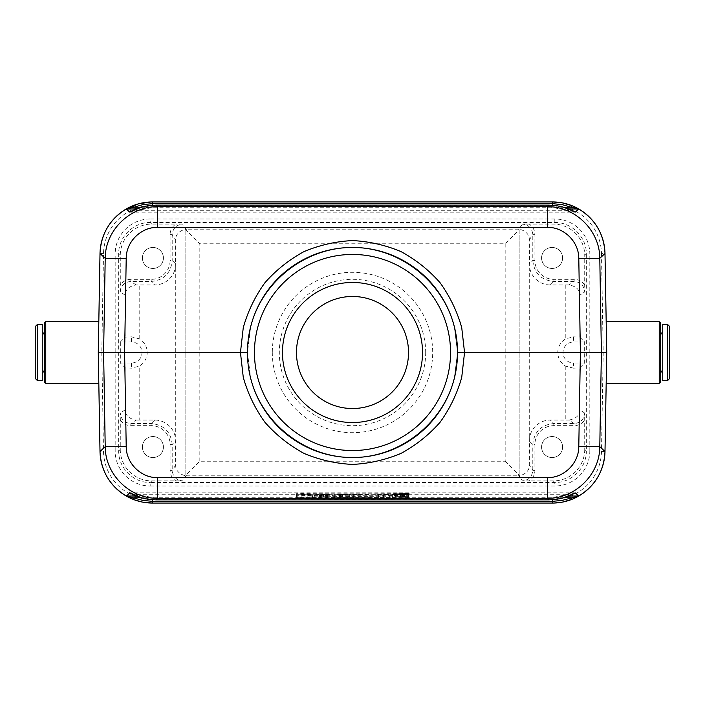 <?xml version="1.0" encoding="UTF-8"?>
<svg xmlns="http://www.w3.org/2000/svg" width="705" height="705" viewBox="0 0 705 705"><rect width="100%" height="100%" fill="white"/><g stroke="black" fill="none" stroke-linecap="round" stroke-linejoin="round"><path stroke-width="0.53" stroke-dasharray="3.52 2.64" d="M601.488 451.403L604.996 451.464A52.523 52.523 0 0 0 604.996 451.464L606.723 352.5L606.185 383.317L606.723 352.5L604.996 253.536A52.523 52.523 0 0 0 604.996 253.518L601.488 253.597A49.024 49.024 0 0 0 552.473 205.428L152.527 205.428A49.024 49.024 0 0 0 103.512 253.597L101.784 352.5L98.277 352.5L98.815 321.683L98.277 352.5L100.004 451.464A52.523 52.523 0 0 0 100.004 451.482L103.512 451.403A49.024 49.024 0 0 0 152.527 499.572L552.473 499.572A49.024 49.024 0 0 0 601.488 451.403L603.216 352.5L601.488 253.597M103.512 253.597L100.004 253.536A52.523 52.523 0 0 0 100.004 253.536L98.277 352.5M120.344 341.995L125.199 337.131L131.474 336.84L139.202 338.805A15.721 15.721 0 0 1 139.202 366.195L131.474 368.16L125.199 367.869L120.344 363.005L120.344 341.995L131.474 341.995A10.505 10.505 0 0 1 141.978 352.5A10.505 10.505 0 0 1 131.474 363.005L120.344 363.005M505.177 243.763L505.177 461.237L199.823 461.237L185.864 475.205L186.446 475.24L182.701 480.854C176.338 480.22 172.831 476.721 172.205 470.35L172.205 444.555C170.927 431.821 163.93 424.815 151.196 423.546L130.822 423.546C124.459 422.912 120.952 419.413 120.317 413.042L120.264 449.402L118.678 450.997L118.678 254.003C118.325 237.162 133.342 222.145 150.183 222.507L554.817 222.507C571.658 222.145 586.675 237.162 586.322 254.003L584.736 255.598L584.683 291.958L579.801 295.21C579.801 289.72 576.188 286.292 568.944 284.935L550.314 284.943A21.018 21.009 -45 0 1 529.684 267.891L529.305 239.885C529.896 231.416 518.607 228.464 519.18 229.671L519.18 475.329L519.18 229.768L505.177 243.763L199.823 243.763L185.82 229.671C186.393 228.464 175.104 231.416 175.695 239.885L175.316 267.891A21.018 21.009 -135 0 1 154.686 284.943L136.056 284.935C128.812 286.292 125.199 289.72 125.199 295.21L120.317 291.958L120.264 255.598A31.54 31.513 45 0 1 151.769 224.093L175.818 224.093A12.611 12.602 -123.7 0 0 170.099 234.65L170.099 260.445A18.912 18.912 -135 0 1 151.196 279.347L130.822 279.347A12.611 12.602 33.7 0 0 120.264 285.067M573.526 368.16L565.798 366.195A15.721 15.721 0 0 1 565.798 338.805L573.526 336.84L579.801 337.131L584.657 341.995L584.657 363.005L579.801 367.869L573.526 368.16L573.526 363.005A10.505 10.505 0 0 1 563.022 352.5A10.505 10.505 0 0 1 573.526 341.995L584.657 341.995M151.769 224.093L150.183 222.507L150.183 218.999L554.817 218.999A35.038 35.021 135 0 1 589.821 254.003L586.322 254.003L586.322 450.997L584.736 449.402L584.683 413.042C584.048 419.413 580.541 422.912 574.178 423.546L553.804 423.546C541.07 424.815 534.073 431.821 532.795 444.555L532.795 470.35C532.169 476.721 528.662 480.22 522.299 480.854L529.182 480.907A12.611 12.602 56.3 0 0 534.901 470.35L534.901 444.555A18.912 18.912 45 0 1 553.804 425.653L574.178 425.653A12.611 12.602 -146.3 0 0 584.736 419.933M307.688 494.267L312.712 494.707L297.043 494.707L307.688 494.267L307.988 497.862L307.688 494.425M349.257 494.267L362.238 494.267L349.257 494.267L349.557 497.792L349.257 494.372M385 494.267L389.803 494.707L373.8 494.707L385 494.267L385.3 497.968L385 494.513M408.521 494.108L408.521 493.606C376.029 493.051 328.75 493.051 296.479 493.606L296.479 494.108L408.521 494.108L408.221 497.518L296.779 497.518L296.479 494.108M575.386 493.015L549.01 498.135L155.99 498.135L137.678 494.716L567.322 494.716L568.071 496.311M129.614 493.015L137.678 494.716L136.929 496.311M407.957 494.381L392.297 494.496L407.957 494.461L397.294 494.487L397.003 497.915L403.234 498.03L402.934 494.593C391.83 494.602 399.709 494.24 407.957 494.381L407.657 497.8C398.722 497.66 391.698 498.047 403.234 498.03L402.934 494.461M407.957 494.284L392.297 494.496L407.957 494.672L407.657 498.1L392.588 497.924L407.657 497.721L407.957 494.284M296.479 494.831L408.521 494.831L408.521 495.333C376.029 495.888 328.75 495.888 296.479 495.333L296.779 498.752L296.479 495.333M409.191 493.227L394.641 493.227L409.191 493.227L408.891 496.646L394.941 496.646L408.891 496.646L409.191 493.227M364.943 494.267L369.975 494.267L364.943 494.267L365.243 498.127L364.943 494.707M341.766 494.267L349.019 494.707L334.24 494.707L341.766 494.267L341.766 497.704L334.54 497.704L334.24 494.267M347.662 494.408L345.15 494.522L344.771 497.95L347.362 497.836L347.662 494.408M326.274 494.267L332.434 494.707L314.527 494.707L326.274 494.267L326.062 497.704L320.898 497.704L320.678 494.267M568.071 208.689L567.322 210.284L575.386 211.985M129.614 211.985L155.99 206.865L549.01 206.865L567.322 210.284L137.678 210.284L136.929 208.689M422.533 352.5A70.033 70.033 0 0 1 352.5 422.533A70.033 70.033 0 0 1 282.467 352.5A70.033 70.033 0 0 1 352.5 282.467A70.033 70.033 0 0 1 422.533 352.5M185.82 229.768L185.82 475.329C186.393 476.536 175.104 473.584 175.695 465.115L175.316 437.109A21.018 21.009 135 0 0 154.686 420.057L139.202 420.057L139.202 366.195M584.736 285.067A12.611 12.602 146.3 0 0 574.178 279.347L553.804 279.347A18.912 18.912 -45 0 1 534.901 260.445L534.901 234.65A12.611 12.602 -56.3 0 0 529.182 224.093L553.231 224.093A31.54 31.513 135 0 1 584.736 255.598M529.182 224.093L522.299 224.146C528.662 224.78 532.169 228.279 532.795 234.65L532.795 260.445C534.073 273.179 541.07 280.185 553.804 281.454L574.178 281.454C580.541 282.088 584.048 285.587 584.683 291.958M120.317 291.958C120.952 285.587 124.459 282.088 130.822 281.454L151.196 281.454C163.93 280.185 170.927 273.179 172.205 260.445L172.205 234.65C172.831 228.279 176.338 224.78 182.701 224.146L175.818 224.093M120.264 419.933A12.611 12.602 -33.7 0 0 130.822 425.653L130.822 423.546L136.056 420.065C128.812 418.708 125.199 415.28 125.199 409.79L120.317 413.042M136.056 420.065L139.202 420.057M185.82 475.329L185.82 229.671M522.299 224.146L518.554 229.76L519.136 229.795M185.864 229.795L186.446 229.76L182.701 224.146M163.41 257.959A10.505 10.505 0 0 1 147.653 267.054A10.505 10.505 0 0 1 147.653 248.856A10.505 10.505 0 0 1 163.41 257.959A10.505 10.505 0 0 1 152.906 268.464A10.505 10.505 0 0 1 142.401 257.959A10.505 10.505 0 0 1 152.906 247.446A10.505 10.505 0 0 1 163.41 257.959A10.505 10.505 0 0 0 147.653 248.856A10.505 10.505 0 0 0 147.653 267.054A10.505 10.505 0 0 0 163.41 257.959A10.505 10.505 0 0 0 147.653 248.856A10.505 10.505 0 0 0 147.653 267.054A10.505 10.505 0 0 0 163.41 257.959M120.264 449.402A31.54 31.513 -45 0 0 151.769 480.907L182.701 480.854M584.736 449.402A31.54 31.513 -135 0 1 553.231 480.907L529.182 480.907M151.769 480.907L150.183 482.493C133.342 482.854 118.325 467.838 118.678 450.997L115.179 450.997L115.179 254.003L118.678 254.003L120.264 255.598M505.177 461.237L519.136 475.205L518.554 475.24L522.299 480.854M163.41 447.04A10.505 10.505 0 0 1 147.653 456.144A10.505 10.505 0 0 1 147.653 437.946A10.505 10.505 0 0 1 163.41 447.04A10.505 10.505 0 0 1 152.906 457.554A10.505 10.505 0 0 1 142.401 447.04A10.505 10.505 0 0 1 152.906 436.536A10.505 10.505 0 0 1 163.41 447.04A10.505 10.505 0 0 0 147.653 437.946A10.505 10.505 0 0 0 147.653 456.144A10.505 10.505 0 0 0 163.41 447.04A10.505 10.505 0 0 0 147.653 437.946A10.505 10.505 0 0 0 147.653 456.144A10.505 10.505 0 0 0 163.41 447.04M130.822 425.653L151.196 425.653A18.912 18.912 135 0 1 170.099 444.555L170.099 470.35A12.611 12.602 123.7 0 0 175.818 480.907M565.798 366.195L565.798 420.057L550.314 420.057A21.018 21.009 45 0 0 529.684 437.109L529.305 465.115C529.896 473.584 518.607 476.536 519.18 475.329M565.798 420.057L568.944 420.065L574.178 423.546L574.178 425.653M584.683 413.042L579.801 409.79C579.801 415.28 576.188 418.708 568.944 420.065M562.599 257.959A10.505 10.505 0 0 1 552.094 268.464A10.505 10.505 0 0 1 541.59 257.959A10.505 10.505 0 0 1 552.094 247.446A10.505 10.505 0 0 1 562.599 257.959A10.505 10.505 0 0 0 546.842 248.856A10.505 10.505 0 0 0 546.842 267.054A10.505 10.505 0 0 0 562.599 257.959A10.505 10.505 0 0 0 546.842 248.856A10.505 10.505 0 0 0 546.842 267.054A10.505 10.505 0 0 0 562.599 257.959M606.723 352.5L603.216 352.5M150.183 486.001L554.817 486.001A35.038 35.021 -135 0 0 589.821 450.997L586.322 450.997C586.675 467.838 571.658 482.854 554.817 482.493L150.183 482.493L150.183 486.001A35.038 35.021 -45 0 1 115.179 450.997M562.599 447.04A10.505 10.505 0 0 1 552.094 457.554A10.505 10.505 0 0 1 541.59 447.04A10.505 10.505 0 0 1 552.094 436.536A10.505 10.505 0 0 1 562.599 447.04A10.505 10.505 0 0 0 546.842 437.946A10.505 10.505 0 0 0 546.842 456.144A10.505 10.505 0 0 0 562.599 447.04A10.505 10.505 0 0 0 546.842 437.946A10.505 10.505 0 0 0 546.842 456.144A10.505 10.505 0 0 0 562.599 447.04M584.657 363.005L573.526 363.005M247.446 352.5L250.707 378.444L247.446 352.5L250.707 326.556L247.446 352.5M454.293 378.444L457.554 352.5L454.293 326.556L457.554 352.5L454.293 378.444M408.53 352.5A56.03 56.03 0 0 0 352.5 296.47A56.03 56.03 0 0 0 296.47 352.5A56.03 56.03 0 0 0 352.5 408.53A56.03 56.03 0 0 0 408.53 352.5M425.688 352.5A73.188 73.188 0 0 0 352.5 279.312A73.188 73.188 0 0 0 279.312 352.5A73.188 73.188 0 0 0 352.5 425.688A73.188 73.188 0 0 0 425.688 352.5M403.234 497.897L407.657 497.8M407.657 497.897L407.957 494.461M296.779 498.752C329.261 499.307 375.739 499.307 408.221 498.752L408.521 494.831M408.221 498.752L408.521 495.333M408.221 498.268L296.779 498.268M408.089 493.227L395.743 493.227L408.089 493.227L408.389 496.646L395.443 496.646L408.38 496.646L408.089 493.227M296.779 497.518L296.779 497.034C329.261 496.479 375.739 496.479 408.221 497.034L408.521 493.606M408.221 497.034L408.221 497.518M296.779 497.034L296.479 493.606M385.3 497.968L374.099 497.704L389.504 498.127L389.803 494.267M389.504 498.127L389.803 494.707M389.504 497.704L385.3 497.704M380.092 497.704L380.286 494.267M374.099 497.704L373.8 494.267M374.099 498.127L373.8 494.707M378.303 498.127L378.603 494.707M378.303 497.853L378.603 494.461M383.626 498.127L383.432 494.707M365.243 498.127L369.676 498.127L369.975 494.267M369.676 498.127L369.975 494.707M369.676 497.704L365.243 497.704M349.557 497.792L361.938 497.792L362.238 494.267M361.938 497.792L362.238 494.372M361.938 497.704L349.557 497.704M353.531 497.792L353.231 494.372M353.531 498.127L353.231 494.707M357.964 498.127L358.263 494.707M357.964 497.792L358.263 494.372M338.973 497.897L340.453 497.792C343.361 497.827 343.361 497.862 340.453 497.897L338.973 497.897L339.272 494.469L340.453 494.469C342.982 494.434 342.982 494.408 340.453 494.372L339.272 494.469M340.453 497.792C343.361 497.827 343.361 497.862 340.453 497.897L340.453 494.469C342.982 494.434 342.982 494.408 340.453 494.372L340.453 497.792M338.973 497.792L339.272 494.372M334.54 497.704L344.771 497.95C348.825 497.827 347.821 497.748 341.766 497.704M348.534 498.127L349.019 494.707M334.54 498.127L334.24 494.707M338.973 498.127L339.272 494.707M338.973 497.968L339.272 494.549M339.695 497.968L339.51 494.549M343.053 498.127L342.868 494.707M323.48 497.827L325.772 497.994L323.48 497.827L323.48 494.425L325.357 494.566L323.48 494.425M325.772 497.994L325.357 494.566M321.189 497.994L321.603 494.566M320.898 497.704L314.941 498.127L332.02 498.127L332.434 494.707M327.622 498.127L327.402 494.707M332.02 498.127L326.062 497.704M314.941 498.127L314.527 494.707M319.339 498.127L319.55 494.707M320.343 498.056L320.563 494.637M326.609 498.056L326.397 494.637M307.988 497.862L297.343 497.704L312.412 498.127L312.712 494.267M312.412 498.127L312.712 494.707M312.412 497.704L307.988 497.704M301.766 497.862L302.066 494.425M301.766 497.704L302.066 494.267M297.343 497.704L297.043 494.267M297.343 498.127L297.043 494.707M301.766 498.127L302.066 494.707M301.766 497.95L302.066 494.531M307.988 497.95L307.688 494.531M307.988 498.127L307.688 494.707M403.498 493.315L403.031 493.236C405.349 493.192 405.181 493.156 402.511 493.13L399.717 493.315L403.498 493.315L403.683 496.734L402.009 496.655L401.824 493.236M400.519 496.576L402.511 496.646C404.317 496.62 404.317 496.602 402.511 496.576C404.943 496.593 404.97 496.628 402.59 496.655L403.031 493.236C405.349 493.192 405.181 493.156 402.511 493.13C403.939 493.174 403.939 493.192 402.511 493.209L400.819 493.209L402.511 493.156C403.939 493.174 403.939 493.192 402.511 493.209L402.511 496.646C404.317 496.62 404.317 496.602 402.511 496.576L400.519 496.576L400.819 493.156M400.519 496.646L400.819 493.209M402.009 496.655L402.511 496.567C404.943 496.593 404.97 496.628 402.59 496.655L404.256 496.734L404.74 493.315M404.256 496.734L403.683 496.734M400.519 496.655L400.819 493.236M400.519 496.734L400.819 493.315M400.017 496.734L399.717 493.315M400.017 496.567L399.717 493.13M552.094 247.446A10.505 10.505 0 0 1 561.189 263.212A10.505 10.505 0 0 1 543 263.212A10.505 10.505 0 0 1 552.094 247.446M552.094 457.554A10.505 10.505 0 0 1 543 441.788A10.505 10.505 0 0 1 561.189 441.788A10.505 10.505 0 0 1 552.094 457.554M45.755 383.317L45.755 321.683M44.353 323.084L44.353 381.916M44.353 370.301L44.353 334.699L44.353 370.301M35.25 326.591L35.25 378.409M42.256 380.515L42.256 324.485M42.256 352.5L42.256 373.509L42.256 352.5M660.647 381.916L660.647 323.084M659.245 321.683L659.245 383.317M660.647 334.699L660.647 370.301L660.647 334.699M669.75 378.409L669.75 326.591M662.744 324.485L662.744 380.515M662.744 352.5L662.744 373.509L662.744 352.5M282.467 352.5A70.033 70.033 0 0 1 387.521 291.852A70.033 70.033 0 0 1 387.521 413.148A70.033 70.033 0 0 1 282.467 352.5A70.033 70.033 0 0 1 387.521 291.852A70.033 70.033 0 0 1 387.521 413.148A70.033 70.033 0 0 1 282.467 352.5M125.199 367.869L125.199 409.79M125.199 295.21L125.199 337.131M579.801 337.131L579.801 295.21M579.801 409.79L579.801 367.869M136.197 496.029L568.803 496.029M575.544 492.83L129.456 492.83M129.456 212.17L575.544 212.17M568.803 208.971L136.197 208.971M139.202 338.805L139.202 284.943M175.316 267.891L175.316 437.109M554.817 218.999L554.817 222.507L553.231 224.093M518.554 229.76L186.446 229.76M150.183 218.999A35.038 35.021 45 0 0 115.179 254.003M589.821 450.997L589.821 254.003M101.784 352.5L103.512 451.403M272.315 352.5A80.185 80.185 0 0 0 392.597 421.942A80.185 80.185 0 0 0 392.597 283.058A80.185 80.185 0 0 0 272.315 352.5M199.823 461.237L199.823 243.763M141.203 207.235L563.797 207.235M549.01 206.865L549.01 205.129L564.194 207.358M140.806 207.358L155.99 205.129L155.99 206.865M175.695 263.934L172.205 260.445L170.099 260.445M170.099 234.65L172.205 234.65L175.695 239.885M136.056 284.935L130.822 281.454L130.822 279.347M151.196 279.347L151.196 281.454L154.686 284.943M552.473 205.428L552.473 201.93M152.527 201.93L152.527 205.428M186.446 475.24L518.554 475.24M553.231 480.907L554.817 482.493L554.817 486.001M563.797 497.765L141.203 497.765M564.194 497.642L549.01 499.871L549.01 498.135M140.806 497.642L155.99 499.871L155.99 498.135M170.099 444.555L172.205 444.555L175.695 441.066M175.695 465.115L172.205 470.35L170.099 470.35M154.686 420.057L151.196 423.546L151.196 425.653M552.473 503.07L552.473 499.572M152.527 503.07L152.527 499.572M131.474 363.005L131.474 368.16M131.474 341.995L131.474 336.84M565.798 284.943L565.798 338.805M529.684 437.109L529.684 267.891M534.901 260.445L532.795 260.445L529.305 263.934M529.305 239.885L532.795 234.65L534.901 234.65M574.178 279.347L574.178 281.454L568.944 284.935M550.314 284.943L553.804 281.454L553.804 279.347M529.305 441.066L532.795 444.555L534.901 444.555M534.901 470.35L532.795 470.35L529.305 465.115M553.804 425.653L553.804 423.546L550.314 420.057M573.526 336.84L573.526 341.995M37.347 380.515L37.347 324.485M667.653 324.485L667.653 380.515M126.177 209.068L126.733 208.971M126.177 495.932L126.733 496.029M578.823 209.068L578.267 208.971M578.823 495.932L578.267 496.029M392.288 494.505L392.588 497.933M394.641 493.227L394.941 496.646M395.743 493.227L395.443 496.646M342.718 497.845L342.418 494.425M403.604 493.183L403.886 496.611M404.688 493.183L404.397 496.611"/><path stroke-width="1.06" d="M606.723 352.5L604.996 253.536C604.044 234.095 595.302 219.255 578.787 208.988L575.386 211.985L562.784 206.953L555.963 205.587L549.01 205.129L155.99 205.129L149.037 205.587L142.216 206.953L129.614 211.985L126.213 208.988C109.698 219.255 100.956 234.095 100.004 253.518L98.277 352.5L100.004 451.464C100.956 470.905 109.698 485.745 126.213 496.012L130.222 492.98L129.456 492.83L142.216 498.047L149.037 499.413L155.99 499.871L549.01 499.871L555.963 499.413L562.784 498.047L575.386 493.015L578.787 496.012C595.302 485.745 604.044 470.905 604.996 451.482L606.723 352.5L601.391 352.5L599.788 446.688C599.867 474.439 575.033 498.858 547.3 498.294L157.7 498.294C129.967 498.858 105.133 474.439 105.212 446.688L103.609 352.5L247.446 352.5A105.054 105.054 0 0 1 405.023 261.529A105.054 105.054 0 0 1 405.023 443.471A105.054 105.054 0 0 1 247.446 352.5A105.054 105.054 0 0 1 405.023 261.529A105.054 105.054 0 0 1 405.023 443.471A105.054 105.054 0 0 1 247.446 352.5M282.467 352.5A70.033 70.033 0 0 1 387.521 291.852A70.033 70.033 0 0 1 387.521 413.148A70.033 70.033 0 0 1 282.467 352.5M568.803 496.029L578.787 496.012L571.896 499.351L562.361 502.136L553.901 503.053L152.527 503.07L552.473 503.07A52.523 52.523 0 0 0 604.996 451.482L604.996 451.464A52.523 52.523 0 0 1 552.473 503.07L552.473 501.334L561.964 500.435L578.638 496.012M575.386 493.015L568.071 496.311M552.473 501.334L152.527 501.334L143.036 500.435L126.362 496.012L136.197 496.029M568.071 208.689L575.386 211.985M578.638 208.988L571.12 207.235L571.896 205.649L578.787 208.988L568.803 208.971M141.203 207.235L133.879 207.235L126.213 208.988L138.488 203.842L151.099 201.947L552.473 201.93L152.527 201.93A52.523 52.523 0 0 0 100.004 253.518L100.004 253.536A52.523 52.523 0 0 1 152.527 201.93L152.527 203.666L143.036 204.565L133.879 207.235L133.104 205.649M136.197 208.971L126.362 208.988M129.614 211.985L136.929 208.689M296.47 352.5A56.03 56.03 0 0 1 380.515 303.978A56.03 56.03 0 0 1 380.515 401.022A56.03 56.03 0 0 1 296.47 352.5M98.277 352.5L103.609 352.5L105.212 258.312C105.133 230.561 129.967 206.142 157.7 206.706L547.3 206.706L547.3 227.345L157.7 227.345L157.7 206.706L155.99 205.129M604.996 451.482L599.788 446.688L578.787 446.688L580.391 352.5L464.551 352.5L461.722 377.413C457.131 393.646 449.913 408.6 440.061 422.295C428.887 434.932 415.897 445.278 401.083 453.35C385.538 459.889 369.341 463.582 352.5 464.428C335.659 463.582 319.462 459.889 303.917 453.35C289.103 445.278 276.113 434.932 264.939 422.295C255.087 408.6 247.869 393.646 243.278 377.413L240.449 352.5L243.278 327.587C247.869 311.354 255.087 296.4 264.939 282.705C276.113 270.068 289.103 259.722 303.917 251.65C319.462 245.111 335.659 241.418 352.5 240.572C369.341 241.418 385.538 245.111 401.083 251.65C415.897 259.722 428.887 270.068 440.061 282.705C449.913 296.4 457.131 311.354 461.722 327.587L464.551 352.5L457.554 352.5M100.004 253.518L105.212 258.312L126.213 258.312L124.609 352.5L126.213 446.688L105.212 446.688L100.004 451.482A52.523 52.523 0 0 0 126.213 496.012L126.362 496.012M152.527 501.334L152.527 503.07L142.639 502.136L134.435 499.854L126.213 496.012A52.523 52.523 0 0 0 152.527 503.07A52.523 52.523 0 0 1 100.004 451.482M129.614 493.015L136.929 496.311M155.99 499.871L157.7 498.294L157.7 477.655L547.3 477.655L547.3 498.294L549.01 499.871M141.203 497.765L133.879 497.765L133.104 499.351M563.797 207.235L571.12 207.235L561.964 204.565L552.473 203.666L552.473 201.93A52.523 52.523 0 0 1 604.996 253.518L604.996 253.518A52.523 52.523 0 0 0 552.473 201.93L562.361 202.864L571.896 205.649M604.996 253.518L599.788 258.312L601.391 352.5L580.391 352.5L578.787 258.312L599.788 258.312C599.867 230.561 575.033 206.142 547.3 206.706L549.01 205.129M563.797 497.765L571.12 497.765L571.896 499.351M250.707 378.444C262.163 423.855 305.67 457.66 352.5 457.554C399.33 457.66 442.837 423.855 454.293 378.444M454.293 326.556C442.837 281.145 399.33 247.34 352.5 247.446C305.67 247.34 262.163 281.145 250.707 326.556M45.755 321.683L45.755 383.317L44.353 381.916L44.353 323.084L45.755 321.683L98.815 321.683M35.25 352.5L35.25 326.591L37.347 324.485L37.347 380.515L35.25 378.409L35.25 352.5M37.347 324.485L42.256 324.485L42.256 380.515L37.347 380.515M659.245 321.683L660.647 323.084L660.647 381.916L659.245 383.317L659.245 321.683L606.185 321.683M659.245 383.317L606.185 383.317M669.75 326.591L669.75 378.409L667.653 380.515L667.653 324.485L669.75 326.591M667.653 380.515L662.744 380.515L662.744 324.485L667.653 324.485M254.452 352.5A98.048 98.048 0 0 0 401.524 437.408A98.048 98.048 0 0 0 401.524 267.592A98.048 98.048 0 0 0 254.452 352.5M578.787 258.312C578.84 241.656 563.938 227.001 547.3 227.345M157.7 227.345C141.062 227.001 126.16 241.656 126.213 258.312M552.473 203.666L152.527 203.666M157.7 477.655C141.062 477.999 126.16 463.344 126.213 446.688M547.3 477.655C563.938 477.999 578.84 463.344 578.787 446.688M126.177 209.068L126.733 208.971L126.177 209.068M136.92 208.689L140.806 207.358M126.177 495.932L126.733 496.029L126.177 495.932M136.92 496.311L140.806 497.642M578.823 209.068L578.267 208.971L578.823 209.068M568.08 208.689L564.194 207.358M578.823 495.932L578.267 496.029L578.823 495.932M568.08 496.311L564.194 497.642M98.815 383.317L45.755 383.317M44.353 370.301L42.256 373.509M44.353 334.699L42.256 331.491M660.647 334.699L662.744 331.491M660.647 370.301L662.744 373.509"/></g></svg>
